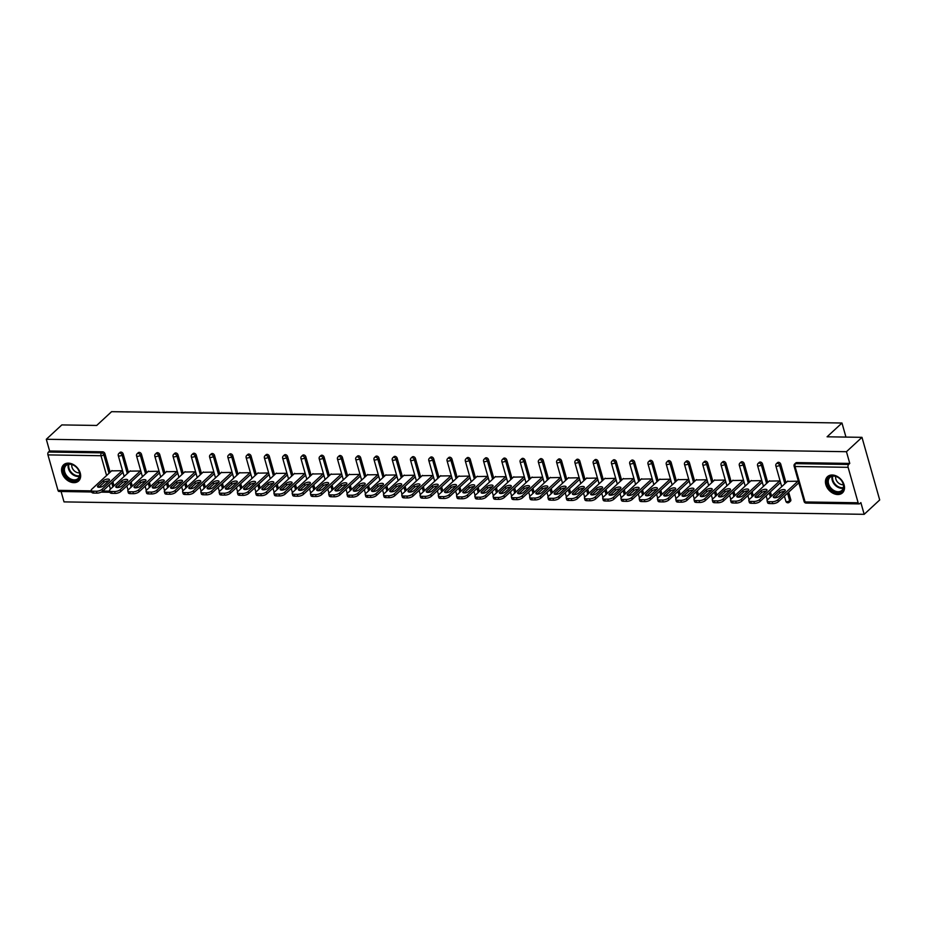 <?xml version="1.0" encoding="UTF-8"?>
<svg xmlns="http://www.w3.org/2000/svg" width="926" height="926" viewBox="0 0 926 926"><rect width="100%" height="100%" fill="white"/><g stroke="black" fill="none" stroke-linecap="round" stroke-linejoin="round"><path stroke-width="1.39" d="M73.872 482.666A11.031 8.056 -132.8 0 0 78.606 480.999A11.031 8.056 -132.8 0 0 78.999 470.107A11.031 8.056 -132.8 0 0 68.35 463.139A11.031 8.056 -132.8 0 0 63.616 464.806A11.031 8.056 -132.8 0 0 63.223 475.698A11.031 8.056 -132.8 0 0 73.872 482.666M837.741 494.53A11.031 8.056 -132.8 0 0 842.463 492.863A11.031 8.056 -132.8 0 0 842.857 481.971A11.031 8.056 -132.8 0 0 832.208 475.003A11.031 8.056 -132.8 0 0 827.485 476.67A11.031 8.056 -132.8 0 0 827.092 487.562A11.031 8.056 -132.8 0 0 837.741 494.53M91.732 491.984L59.009 491.475A2.118 1.192 -89.1 0 1 57.979 490.34L47.944 454.897A2.118 1.192 -89.1 0 1 48.476 452.038L49.61 450.985L46.3 439.283L61.822 424.918L96.709 425.451L111.595 411.676L841.977 423.02L827.092 436.794L861.979 437.338L879.7 499.959L864.178 514.324L860.867 502.61L859.733 503.663A2.118 1.192 90.9 0 1 859.166 503.906L806.129 503.084A2.118 1.192 90.9 0 1 805.099 501.95L858.136 502.772A2.118 1.192 90.9 0 0 859.166 503.906M61.081 491.509L64.021 501.892L864.178 514.324M845.959 437.095L841.977 423.02M848.112 467.329L795.064 466.507A2.118 1.192 90.9 0 1 795.596 463.648A2.118 1.551 -132.8 0 0 794.693 463.961L795.828 462.919A2.118 1.551 47.2 0 1 796.73 462.595L795.596 463.648L848.633 464.47A2.118 1.192 90.9 0 0 848.112 467.329L858.136 502.772M796.73 462.595L849.767 463.417L846.457 451.703L861.979 437.338M848.633 464.47L849.767 463.417M46.3 439.283L846.457 451.703M798.362 481.196L787.413 481.37M49.61 450.985L102.647 451.819A2.118 1.551 47.2 0 1 104.939 453.717L110.171 472.202M112.856 481.682L114.025 485.826M123.204 454.006L122.07 455.048A2.118 1.551 47.2 0 0 119.778 453.15A2.118 1.551 -132.8 0 0 118.875 453.474L120.01 452.42A2.118 1.551 47.2 0 1 123.204 454.006L128.436 472.491M131.122 481.96L132.291 486.104M141.47 454.284L140.335 455.337A2.118 1.551 47.2 0 0 138.043 453.427A2.118 1.551 -132.8 0 0 137.141 453.752L138.275 452.698A2.118 1.551 47.2 0 1 141.47 454.284L146.702 472.769M149.387 482.249L150.556 486.393M159.735 454.573L158.601 455.615A2.118 1.551 47.2 0 0 156.309 453.717A2.118 1.551 -132.8 0 0 155.406 454.041L156.54 452.988A2.118 1.551 47.2 0 1 159.735 454.573L164.967 473.059M167.652 482.527L168.821 486.671M178 454.851L176.866 455.905A2.118 1.551 47.2 0 0 174.574 453.995A2.118 1.551 -132.8 0 0 173.671 454.319L174.806 453.265A2.118 1.551 47.2 0 1 178 454.851L183.232 473.336M185.918 482.816L187.087 486.96M196.266 455.141L195.131 456.182A2.118 1.551 47.2 0 0 192.839 454.284A2.118 1.551 -132.8 0 0 191.937 454.608L193.071 453.555A2.118 1.551 47.2 0 1 196.266 455.141L201.498 473.626M204.183 483.094L205.352 487.238M214.531 455.418L213.397 456.472A2.118 1.551 47.2 0 0 211.105 454.562A2.118 1.551 -132.8 0 0 210.202 454.886L211.336 453.833A2.118 1.551 47.2 0 1 214.531 455.418L219.763 473.904M222.448 483.384L223.617 487.527M232.796 455.708L231.662 456.75A2.118 1.551 47.2 0 0 229.37 454.851A2.118 1.551 -132.8 0 0 228.467 455.175L229.602 454.122A2.118 1.551 47.2 0 1 232.796 455.708L238.028 474.193M240.714 483.661L241.883 487.805M251.062 455.986L249.927 457.039A2.118 1.551 47.2 0 0 247.636 455.129A2.118 1.551 -132.8 0 0 246.733 455.453L247.867 454.4A2.118 1.551 47.2 0 1 251.062 455.986L256.294 474.471M258.979 483.951L260.148 488.095M269.327 456.275L268.193 457.317A2.118 1.551 47.2 0 0 265.901 455.418A2.118 1.551 -132.8 0 0 264.998 455.742L266.132 454.689A2.118 1.551 47.2 0 1 269.327 456.275L274.559 474.76M277.244 484.229L278.413 488.372M287.592 456.553L286.458 457.606A2.118 1.551 47.2 0 0 284.166 455.696A2.118 1.551 -132.8 0 0 283.263 456.02L284.398 454.967A2.118 1.551 47.2 0 1 287.592 456.553L292.824 475.038M295.51 484.518L296.679 488.662M305.858 456.842L304.723 457.895A2.118 1.551 47.2 0 0 302.432 455.986A2.118 1.551 -132.8 0 0 301.529 456.31L302.663 455.256A2.118 1.551 47.2 0 1 305.858 456.842L311.09 475.327M313.775 484.796L314.944 488.94M324.123 457.12L322.989 458.173A2.118 1.551 47.2 0 0 320.697 456.263A2.118 1.551 -132.8 0 0 319.794 456.587L320.928 455.546A2.118 1.551 47.2 0 1 324.123 457.12L329.355 475.605M332.04 485.085L333.21 489.229M342.389 457.409L341.254 458.463A2.118 1.551 47.2 0 0 338.962 456.553A2.118 1.551 -132.8 0 0 338.059 456.877L339.194 455.824A2.118 1.551 47.2 0 1 342.389 457.409L347.62 475.895M350.306 485.363L351.475 489.507M360.654 457.687L359.519 458.74A2.118 1.551 47.2 0 0 357.228 456.831A2.118 1.551 -132.8 0 0 356.325 457.155L357.459 456.113A2.118 1.551 47.2 0 1 360.654 457.687L365.886 476.172M368.571 485.652L369.74 489.796M378.919 457.976L377.785 459.03A2.118 1.551 47.2 0 0 375.493 457.12A2.118 1.551 -132.8 0 0 374.59 457.444L375.725 456.391A2.118 1.551 47.2 0 1 378.919 457.976L384.151 476.462M386.837 485.93L388.006 490.074M397.185 458.254L396.05 459.308A2.118 1.551 47.2 0 0 393.758 457.398A2.118 1.551 -132.8 0 0 392.855 457.722L393.99 456.68A2.118 1.551 47.2 0 1 397.185 458.254L402.416 476.74M405.09 486.219L406.271 490.363M415.45 458.544L414.316 459.597A2.118 1.551 47.2 0 0 412.024 457.687A2.118 1.551 -132.8 0 0 411.121 458.011L412.255 456.958A2.118 1.551 47.2 0 1 415.45 458.544L420.682 477.029M423.356 486.497L424.536 490.641M433.715 458.821L432.581 459.875A2.118 1.551 47.2 0 0 430.289 457.965A2.118 1.551 -132.8 0 0 429.386 458.289L430.521 457.247A2.118 1.551 47.2 0 1 433.715 458.821L438.947 477.307M441.621 486.787L442.802 490.93M451.981 459.111L450.846 460.164A2.118 1.551 47.2 0 0 448.554 458.254A2.118 1.551 -132.8 0 0 447.652 458.578L448.786 457.525A2.118 1.551 47.2 0 1 451.981 459.111L457.212 477.596M459.886 487.064L461.067 491.208M470.246 459.389L469.112 460.442A2.118 1.551 47.2 0 0 466.82 458.532A2.118 1.551 -132.8 0 0 465.917 458.856L467.051 457.814A2.118 1.551 47.2 0 1 470.246 459.389L475.478 477.874M478.152 487.354L479.332 491.498M488.511 459.678L487.377 460.731A2.118 1.551 47.2 0 0 485.085 458.821A2.118 1.551 -132.8 0 0 484.182 459.146L485.317 458.092A2.118 1.551 47.2 0 1 488.511 459.678L493.743 478.163M496.417 487.632L497.598 491.775M506.777 459.956L505.642 461.009A2.118 1.551 47.2 0 0 503.35 459.099A2.118 1.551 -132.8 0 0 502.448 459.423L503.582 458.382A2.118 1.551 47.2 0 1 506.777 459.956L512.009 478.441M514.682 487.921L515.863 492.065M525.042 460.245L523.908 461.298A2.118 1.551 47.2 0 0 521.616 459.389A2.118 1.551 -132.8 0 0 520.713 459.713L521.847 458.659A2.118 1.551 47.2 0 1 525.042 460.245L530.274 478.73M532.948 488.199L534.128 492.343M543.307 460.523L542.173 461.576A2.118 1.551 47.2 0 0 539.881 459.666A2.118 1.551 -132.8 0 0 538.978 459.99L540.113 458.949A2.118 1.551 47.2 0 1 543.307 460.523L548.539 479.008M551.213 488.488L552.394 492.632M561.573 460.812L560.438 461.866A2.118 1.551 47.2 0 0 558.146 459.956A2.118 1.551 -132.8 0 0 557.244 460.28L558.378 459.227A2.118 1.551 47.2 0 1 561.573 460.812L566.805 479.298M569.478 488.766L570.659 492.921M579.838 461.09L578.704 462.143A2.118 1.551 47.2 0 0 576.412 460.234A2.118 1.551 -132.8 0 0 575.509 460.558L576.643 459.516A2.118 1.551 47.2 0 1 579.838 461.09L585.07 479.575M587.744 489.055L588.924 493.199M598.103 461.38L596.969 462.433A2.118 1.551 47.2 0 0 594.677 460.523A2.118 1.551 -132.8 0 0 593.774 460.847L594.909 459.794A2.118 1.551 47.2 0 1 598.103 461.38L603.335 479.865M606.009 489.333L607.19 493.489M616.369 461.657L615.234 462.711A2.118 1.551 47.2 0 0 612.943 460.801A2.118 1.551 -132.8 0 0 612.04 461.125L613.174 460.083A2.118 1.551 47.2 0 1 616.369 461.657L621.601 480.143M624.274 489.623L625.455 493.766M634.634 461.947L633.5 463A2.118 1.551 47.2 0 0 631.208 461.09A2.118 1.551 -132.8 0 0 630.305 461.414L631.439 460.361A2.118 1.551 47.2 0 1 634.634 461.947L639.866 480.432M642.54 489.9L643.72 494.056M652.899 462.224L651.765 463.278A2.118 1.551 47.2 0 0 649.473 461.368A2.118 1.551 -132.8 0 0 648.57 461.692L649.705 460.65A2.118 1.551 47.2 0 1 652.899 462.224L658.131 480.71M660.805 490.19L661.986 494.334M671.165 462.514L670.03 463.567A2.118 1.551 47.2 0 0 667.739 461.657A2.118 1.551 -132.8 0 0 666.836 461.981L667.97 460.928A2.118 1.551 47.2 0 1 671.165 462.514L676.397 480.999M679.071 490.467L680.251 494.623M689.43 462.792L688.296 463.845A2.118 1.551 47.2 0 0 686.004 461.935A2.118 1.551 -132.8 0 0 685.101 462.259L686.235 461.217A2.118 1.551 47.2 0 1 689.43 462.792L694.662 481.277M697.336 490.757L698.517 494.901M707.695 463.081L706.561 464.134A2.118 1.551 47.2 0 0 704.269 462.224A2.118 1.551 -132.8 0 0 703.366 462.549L704.501 461.495A2.118 1.551 47.2 0 1 707.695 463.081L712.927 481.566M715.601 491.035L716.782 495.19M725.961 463.359L724.827 464.412A2.118 1.551 47.2 0 0 722.535 462.502A2.118 1.551 -132.8 0 0 721.632 462.826L722.766 461.785A2.118 1.551 47.2 0 1 725.961 463.359L731.193 481.844M733.867 491.324L735.047 495.468M744.226 463.648L743.092 464.702A2.118 1.551 47.2 0 0 740.8 462.792A2.118 1.551 -132.8 0 0 739.897 463.116L741.032 462.062A2.118 1.551 47.2 0 1 744.226 463.648L749.458 482.133M752.132 491.602L753.313 495.757M762.492 463.926L761.357 464.979A2.118 1.551 47.2 0 0 759.065 463.081A2.118 1.551 -132.8 0 0 758.163 463.394L759.297 462.352A2.118 1.551 47.2 0 1 762.492 463.926L767.723 482.411M770.397 491.891L771.578 496.035M790.781 499.658A2.118 1.551 47.2 0 1 790.468 501.186L789.334 502.228A2.118 1.551 -132.8 0 0 789.647 500.7L790.781 499.658L788.663 492.169M780.757 464.215L779.623 465.269A2.118 1.551 47.2 0 0 777.331 463.359A2.118 1.551 -132.8 0 0 776.428 463.683L777.562 462.63A2.118 1.551 47.2 0 1 780.757 464.215L785.989 482.701M780.097 480.907L769.147 481.092M761.832 480.629L750.882 480.802M743.566 480.339L732.616 480.525M725.301 480.062L714.351 480.235M707.036 479.772L696.086 479.957M688.77 479.494L677.82 479.668M670.505 479.205L659.555 479.39M652.24 478.927L641.29 479.101M633.974 478.638L623.024 478.823M615.709 478.36L604.759 478.534M597.444 478.071L586.494 478.256M579.178 477.793L568.228 477.966M560.913 477.503L549.963 477.689M542.648 477.226L531.709 477.399M524.382 476.936L513.444 477.121M506.117 476.659L495.178 476.832M487.852 476.369L476.913 476.554M469.586 476.091L458.648 476.265M451.321 475.802L440.382 475.987M433.055 475.524L422.117 475.698M414.79 475.235L403.852 475.42M396.525 474.957L385.586 475.131M378.259 474.668L367.321 474.853M359.994 474.39L349.056 474.563M341.729 474.1L330.79 474.286M323.463 473.823L312.525 473.996M305.198 473.533L294.26 473.718M286.933 473.255L275.994 473.429M268.667 472.966L257.729 473.151M250.402 472.688L239.464 472.862M232.137 472.399L221.198 472.584M213.871 472.121L202.933 472.295M195.606 471.832L184.668 472.017M177.341 471.554L166.402 471.728M159.075 471.265L148.137 471.45M140.81 470.987L129.871 471.16M122.545 470.697L111.606 470.883M772.203 501.73L769.043 501.684L769.575 503.559L772.735 503.617L772.203 501.73A4.236 1.655 -15.8 0 0 777.84 499.82L797.969 481.184M769.043 501.684A4.236 1.655 -15.8 0 1 767.087 500.873A4.236 1.655 -15.8 0 1 767.654 499.658L787.783 481.034M784.82 491.162A3.322 1.296 -15.8 0 0 785.271 490.213A3.322 1.296 -15.8 0 0 782.759 489.646A3.322 1.296 -15.8 0 0 779.322 491.069L773.789 496.186A3.322 1.296 -15.8 0 0 773.349 497.135A3.322 1.296 -15.8 0 0 775.849 497.702A3.322 1.296 -15.8 0 0 779.298 496.278L784.82 491.162M777.84 499.82L778.372 501.695L798.814 482.782M778.372 501.695A4.236 1.655 164.2 0 1 772.735 503.617M769.575 503.559A4.236 1.655 164.2 0 1 767.619 502.749L767.087 500.873M784.496 491.463A3.322 1.296 -15.8 0 0 779.854 492.956L774.645 497.76M753.938 501.452L750.778 501.406L751.31 503.281L754.47 503.327L753.938 501.452A4.236 1.655 -15.8 0 0 759.575 499.542L779.704 480.907M750.778 501.406A4.236 1.655 -15.8 0 1 748.821 500.584A4.236 1.655 -15.8 0 1 749.389 499.38L769.518 480.744M766.554 490.873A3.322 1.296 -15.8 0 0 767.006 489.923A3.322 1.296 -15.8 0 0 764.494 489.356A3.322 1.296 -15.8 0 0 761.056 490.792L755.523 495.908A3.322 1.296 -15.8 0 0 755.084 496.857A3.322 1.296 -15.8 0 0 757.584 497.424A3.322 1.296 -15.8 0 0 761.033 495.989L766.554 490.873M759.575 499.542L760.107 501.417L780.549 482.504M760.107 501.417A4.236 1.655 164.2 0 1 754.47 503.327M751.31 503.281A4.236 1.655 164.2 0 1 749.354 502.471L748.821 500.584M766.23 491.174A3.322 1.296 -15.8 0 0 761.589 492.667L756.38 497.482M735.672 501.163L732.512 501.116L733.045 502.992L736.205 503.05L735.672 501.163A4.236 1.655 -15.8 0 0 741.309 499.253L761.438 480.617M732.512 501.116A4.236 1.655 -15.8 0 1 730.556 500.306A4.236 1.655 -15.8 0 1 731.123 499.091L751.252 480.467M748.289 490.595A3.322 1.296 -15.8 0 0 748.74 489.646A3.322 1.296 -15.8 0 0 746.229 489.078A3.322 1.296 -15.8 0 0 742.791 490.502L737.258 495.618A3.322 1.296 -15.8 0 0 736.818 496.567A3.322 1.296 -15.8 0 0 739.318 497.135A3.322 1.296 -15.8 0 0 742.768 495.711L748.289 490.595M741.309 499.253L741.842 501.128L762.283 482.214M741.842 501.128A4.236 1.655 164.2 0 1 736.205 503.05M733.045 502.992A4.236 1.655 164.2 0 1 731.089 502.181L730.556 500.306M747.965 490.896A3.322 1.296 -15.8 0 0 743.323 492.377L738.115 497.193M717.407 500.885L714.247 500.839L714.779 502.714L717.939 502.76L717.407 500.885A4.236 1.655 -15.8 0 0 723.044 498.975L743.173 480.339M714.247 500.839A4.236 1.655 -15.8 0 1 712.291 500.017A4.236 1.655 -15.8 0 1 712.858 498.813L732.987 480.177M730.024 490.305A3.322 1.296 -15.8 0 0 730.475 489.356A3.322 1.296 -15.8 0 0 727.963 488.789A3.322 1.296 -15.8 0 0 724.526 490.224L718.993 495.341A3.322 1.296 -15.8 0 0 718.553 496.29A3.322 1.296 -15.8 0 0 721.053 496.857A3.322 1.296 -15.8 0 0 724.502 495.422L730.024 490.305M723.044 498.975L723.576 500.85L744.018 481.937M723.576 500.85A4.236 1.655 164.2 0 1 717.939 502.76M714.779 502.714A4.236 1.655 164.2 0 1 712.823 501.904L712.291 500.017M729.7 490.606A3.322 1.296 -15.8 0 0 725.058 492.1L719.849 496.915M699.142 500.596L695.982 500.549L696.514 502.424L699.674 502.482L699.142 500.596A4.236 1.655 -15.8 0 0 704.779 498.686L724.908 480.05M695.982 500.549A4.236 1.655 -15.8 0 1 694.025 499.739A4.236 1.655 -15.8 0 1 694.593 498.524L714.722 479.899M711.758 490.028A3.322 1.296 -15.8 0 0 712.21 489.078A3.322 1.296 -15.8 0 0 709.698 488.511A3.322 1.296 -15.8 0 0 706.26 489.935L700.727 495.051A3.322 1.296 -15.8 0 0 700.288 496A3.322 1.296 -15.8 0 0 702.788 496.567A3.322 1.296 -15.8 0 0 706.237 495.144L711.758 490.028M704.779 498.686L705.311 500.561L725.752 481.647M705.311 500.561A4.236 1.655 164.2 0 1 699.674 502.482M696.514 502.424A4.236 1.655 164.2 0 1 694.558 501.614L694.025 499.739M711.434 490.329A3.322 1.296 -15.8 0 0 706.793 491.81L701.584 496.625M680.876 500.318L677.716 500.272L678.249 502.147L681.409 502.193L680.876 500.318A4.236 1.655 -15.8 0 0 686.513 498.408L706.642 479.772M677.716 500.272A4.236 1.655 -15.8 0 1 675.76 499.45A4.236 1.655 -15.8 0 1 676.327 498.246L696.456 479.61M693.493 489.738A3.322 1.296 -15.8 0 0 693.944 488.789A3.322 1.296 -15.8 0 0 691.433 488.222A3.322 1.296 -15.8 0 0 687.995 489.657L682.462 494.773A3.322 1.296 -15.8 0 0 682.022 495.723A3.322 1.296 -15.8 0 0 684.522 496.29A3.322 1.296 -15.8 0 0 687.972 494.854L693.493 489.738M686.513 498.408L687.046 500.283L707.487 481.37M687.046 500.283A4.236 1.655 164.2 0 1 681.409 502.193M678.249 502.147A4.236 1.655 164.2 0 1 676.293 501.336L675.76 499.45M693.169 490.039A3.322 1.296 -15.8 0 0 688.527 491.532L683.319 496.348M827.497 479.911A9.538 6.968 47.2 0 1 837.417 476.983A9.538 6.968 47.2 0 1 843.574 488.569A9.538 6.968 47.2 0 1 833.655 491.498A9.538 6.968 47.2 0 1 827.497 479.911M843.343 487.921A8.832 6.459 -132.8 0 0 839.211 478.221A8.832 6.459 -132.8 0 0 829.893 477.434A8.832 6.459 -132.8 0 0 828.446 479.899A8.832 6.459 -132.8 0 0 832.578 489.599A8.832 6.459 -132.8 0 0 841.896 490.398A8.832 6.459 -132.8 0 0 843.343 487.921M828.099 476.195L828.203 476.103A10.962 7.998 -132.8 0 0 828.099 476.195A10.962 7.998 -132.8 0 0 826.305 479.263A10.962 7.998 -132.8 0 0 831.421 491.301A10.962 7.998 -132.8 0 0 842.984 492.285A10.962 7.998 -132.8 0 0 843.088 492.181L842.984 492.285M843.366 484.657A6.297 4.595 47.2 0 1 837.694 482.249A6.297 4.595 47.2 0 1 835.738 476.404M63.639 468.047A9.538 6.968 47.2 0 1 73.559 465.118A9.538 6.968 47.2 0 1 79.717 476.716A9.538 6.968 47.2 0 1 69.797 479.633A9.538 6.968 47.2 0 1 63.639 468.047M79.474 476.068A8.832 6.459 -132.8 0 0 75.353 466.368A8.832 6.459 -132.8 0 0 66.024 465.57A8.832 6.459 -132.8 0 0 64.588 468.035A8.832 6.459 -132.8 0 0 68.709 477.735A8.832 6.459 -132.8 0 0 78.039 478.534A8.832 6.459 -132.8 0 0 79.474 476.068M64.23 464.343L64.334 464.239A10.962 7.998 -132.8 0 0 64.23 464.343A10.962 7.998 -132.8 0 0 62.447 467.41A10.962 7.998 -132.8 0 0 67.563 479.436A10.962 7.998 -132.8 0 0 79.115 480.42A10.962 7.998 -132.8 0 0 79.231 480.316L79.115 480.42M79.497 472.792A6.297 4.595 47.2 0 1 73.837 470.385A6.297 4.595 47.2 0 1 71.869 464.539M662.611 500.028L659.451 499.982L659.983 501.857L663.143 501.915L662.611 500.028A4.236 1.655 -15.8 0 0 668.248 498.119L688.377 479.483M659.451 499.982A4.236 1.655 -15.8 0 1 657.495 499.172A4.236 1.655 -15.8 0 1 658.062 497.956L678.191 479.332M675.228 489.46A3.322 1.296 -15.8 0 0 675.679 488.511A3.322 1.296 -15.8 0 0 673.167 487.944A3.322 1.296 -15.8 0 0 669.73 489.368L664.197 494.484A3.322 1.296 -15.8 0 0 663.757 495.433A3.322 1.296 -15.8 0 0 666.257 496A3.322 1.296 -15.8 0 0 669.706 494.577L675.228 489.46M668.248 498.119L668.78 499.994L689.222 481.08M668.78 499.994A4.236 1.655 164.2 0 1 663.143 501.915M659.983 501.857A4.236 1.655 164.2 0 1 658.027 501.047L657.495 499.172M674.904 489.761A3.322 1.296 -15.8 0 0 670.262 491.243L665.053 496.058M644.346 499.751L641.186 499.704L641.718 501.579L644.878 501.626L644.346 499.751A4.236 1.655 -15.8 0 0 649.983 497.841L670.111 479.205M641.186 499.704A4.236 1.655 -15.8 0 1 639.229 498.882A4.236 1.655 -15.8 0 1 639.797 497.679L659.925 479.043M656.962 489.171A3.322 1.296 -15.8 0 0 657.414 488.222A3.322 1.296 -15.8 0 0 654.902 487.655A3.322 1.296 -15.8 0 0 651.464 489.09L645.931 494.206A3.322 1.296 -15.8 0 0 645.491 495.155A3.322 1.296 -15.8 0 0 647.992 495.723A3.322 1.296 -15.8 0 0 651.441 494.287L656.962 489.171M649.983 497.841L650.515 499.716L670.956 480.802M650.515 499.716A4.236 1.655 164.2 0 1 644.878 501.626M641.718 501.579A4.236 1.655 164.2 0 1 639.762 500.769L639.229 498.882M656.638 489.472A3.322 1.296 -15.8 0 0 651.997 490.965L646.788 495.78M626.08 499.461L622.92 499.415L623.453 501.29L626.613 501.348L626.08 499.461A4.236 1.655 -15.8 0 0 631.717 497.551L651.846 478.916M622.92 499.415A4.236 1.655 -15.8 0 1 620.964 498.605A4.236 1.655 -15.8 0 1 621.531 497.389L641.66 478.765M638.697 488.893A3.322 1.296 -15.8 0 0 639.148 487.944A3.322 1.296 -15.8 0 0 636.637 487.377A3.322 1.296 -15.8 0 0 633.199 488.801L627.666 493.917A3.322 1.296 -15.8 0 0 627.226 494.866A3.322 1.296 -15.8 0 0 629.726 495.433A3.322 1.296 -15.8 0 0 633.176 494.009L638.697 488.893M631.717 497.551L632.25 499.427L652.691 480.513M632.25 499.427A4.236 1.655 164.2 0 1 626.613 501.348M623.453 501.29A4.236 1.655 164.2 0 1 621.496 500.48L620.964 498.605M638.373 489.194A3.322 1.296 -15.8 0 0 633.731 490.676L628.523 495.491M607.815 499.183L604.655 499.137L605.187 501.012L608.347 501.059L607.815 499.183A4.236 1.655 -15.8 0 0 613.452 497.274L633.581 478.638M604.655 499.137A4.236 1.655 -15.8 0 1 602.699 498.315A4.236 1.655 -15.8 0 1 603.266 497.112L623.395 478.476M620.432 488.604A3.322 1.296 -15.8 0 0 620.883 487.655A3.322 1.296 -15.8 0 0 618.371 487.088A3.322 1.296 -15.8 0 0 614.933 488.523L609.401 493.639A3.322 1.296 -15.8 0 0 608.961 494.588A3.322 1.296 -15.8 0 0 611.461 495.155A3.322 1.296 -15.8 0 0 614.91 493.72L620.432 488.604M613.452 497.274L613.984 499.149L634.426 480.235M613.984 499.149A4.236 1.655 164.2 0 1 608.347 501.059M605.187 501.012A4.236 1.655 164.2 0 1 603.231 500.202L602.699 498.315M620.107 488.905A3.322 1.296 -15.8 0 0 615.466 490.398L610.257 495.213M589.549 498.894L586.389 498.848L586.922 500.723L590.082 500.781L589.549 498.894A4.236 1.655 -15.8 0 0 595.187 496.984L615.315 478.348M586.389 498.848A4.236 1.655 -15.8 0 1 584.433 498.038A4.236 1.655 -15.8 0 1 585 496.822L605.129 478.198M602.166 488.326A3.322 1.296 -15.8 0 0 602.618 487.377A3.322 1.296 -15.8 0 0 600.106 486.81A3.322 1.296 -15.8 0 0 596.668 488.233L591.135 493.35A3.322 1.296 -15.8 0 0 590.695 494.299A3.322 1.296 -15.8 0 0 593.196 494.866A3.322 1.296 -15.8 0 0 596.645 493.442L602.166 488.326M595.187 496.984L595.719 498.859L616.16 479.946M595.719 498.859A4.236 1.655 164.2 0 1 590.082 500.781M586.922 500.723A4.236 1.655 164.2 0 1 584.966 499.913L584.433 498.038M601.842 488.627A3.322 1.296 -15.8 0 0 597.201 490.109L591.992 494.924M571.284 498.616L568.124 498.57L568.657 500.445L571.817 500.491L571.284 498.616A4.236 1.655 -15.8 0 0 576.921 496.706L597.05 478.071M568.124 498.57A4.236 1.655 -15.8 0 1 566.168 497.748A4.236 1.655 -15.8 0 1 566.735 496.544L586.864 477.909M583.901 488.037A3.322 1.296 -15.8 0 0 584.352 487.088A3.322 1.296 -15.8 0 0 581.841 486.52A3.322 1.296 -15.8 0 0 578.403 487.956L572.87 493.072A3.322 1.296 -15.8 0 0 572.43 494.021A3.322 1.296 -15.8 0 0 574.93 494.588A3.322 1.296 -15.8 0 0 578.38 493.153L583.901 488.037M576.921 496.706L577.454 498.582L597.895 479.668M577.454 498.582A4.236 1.655 164.2 0 1 571.817 500.491M568.657 500.445A4.236 1.655 164.2 0 1 566.7 499.635L566.168 497.748M583.577 488.338A3.322 1.296 -15.8 0 0 578.935 489.831L573.726 494.646M553.019 498.327L549.859 498.281L550.391 500.156L553.551 500.214L553.019 498.327A4.236 1.655 -15.8 0 0 558.656 496.417L578.785 477.781M549.859 498.281A4.236 1.655 -15.8 0 1 547.903 497.47A4.236 1.655 -15.8 0 1 548.47 496.255L568.599 477.631M565.636 487.759A3.322 1.296 -15.8 0 0 566.087 486.81A3.322 1.296 -15.8 0 0 563.575 486.243A3.322 1.296 -15.8 0 0 560.137 487.666L554.605 492.782A3.322 1.296 -15.8 0 0 554.165 493.732A3.322 1.296 -15.8 0 0 556.665 494.299A3.322 1.296 -15.8 0 0 560.114 492.875L565.636 487.759M558.656 496.417L559.188 498.292L579.63 479.379M559.188 498.292A4.236 1.655 164.2 0 1 553.551 500.214M550.391 500.156A4.236 1.655 164.2 0 1 548.435 499.345L547.903 497.47M565.311 488.06A3.322 1.296 -15.8 0 0 560.67 489.541L555.461 494.357M534.753 498.049L531.593 498.003L532.126 499.878L535.286 499.924L534.753 498.049A4.236 1.655 -15.8 0 0 540.39 496.139L560.519 477.503M531.593 498.003A4.236 1.655 -15.8 0 1 529.637 497.181A4.236 1.655 -15.8 0 1 530.204 495.977L550.333 477.341M547.37 487.47A3.322 1.296 -15.8 0 0 547.822 486.52A3.322 1.296 -15.8 0 0 545.31 485.953A3.322 1.296 -15.8 0 0 541.872 487.389L536.339 492.505A3.322 1.296 -15.8 0 0 535.899 493.454A3.322 1.296 -15.8 0 0 538.4 494.021A3.322 1.296 -15.8 0 0 541.849 492.586L547.37 487.47M540.39 496.139L540.923 498.014L561.364 479.101M540.923 498.014A4.236 1.655 164.2 0 1 535.286 499.924M532.126 499.878A4.236 1.655 164.2 0 1 530.17 499.068L529.637 497.181M547.046 487.77A3.322 1.296 -15.8 0 0 542.404 489.264L537.196 494.079M516.488 497.76L513.328 497.713L513.861 499.589L517.021 499.646L516.488 497.76A4.236 1.655 -15.8 0 0 522.125 495.85L542.254 477.214M513.328 497.713A4.236 1.655 -15.8 0 1 511.372 496.903A4.236 1.655 -15.8 0 1 511.939 495.688L532.068 477.064M529.105 487.192A3.322 1.296 -15.8 0 0 529.556 486.243A3.322 1.296 -15.8 0 0 527.044 485.675A3.322 1.296 -15.8 0 0 523.607 487.099L518.074 492.215A3.322 1.296 -15.8 0 0 517.634 493.164A3.322 1.296 -15.8 0 0 520.134 493.732A3.322 1.296 -15.8 0 0 523.584 492.308L529.105 487.192M522.125 495.85L522.658 497.725L543.099 478.811M522.658 497.725A4.236 1.655 164.2 0 1 517.021 499.646M513.861 499.589A4.236 1.655 164.2 0 1 511.904 498.778L511.372 496.903M528.781 487.493A3.322 1.296 -15.8 0 0 524.139 488.974L518.93 493.79M498.223 497.482L495.063 497.436L495.595 499.311L498.755 499.357L498.223 497.482A4.236 1.655 -15.8 0 0 503.86 495.56L523.989 476.936M495.063 497.436A4.236 1.655 -15.8 0 1 493.107 496.614A4.236 1.655 -15.8 0 1 493.674 495.41L513.803 476.774M510.839 486.902A3.322 1.296 -15.8 0 0 511.291 485.953A3.322 1.296 -15.8 0 0 508.779 485.386A3.322 1.296 -15.8 0 0 505.341 486.821L499.808 491.938A3.322 1.296 -15.8 0 0 499.369 492.887A3.322 1.296 -15.8 0 0 501.869 493.454A3.322 1.296 -15.8 0 0 505.318 492.019L510.839 486.902M503.86 495.56L504.392 497.447L524.834 478.534M504.392 497.447A4.236 1.655 164.2 0 1 498.755 499.357M495.595 499.311A4.236 1.655 164.2 0 1 493.639 498.501L493.107 496.614M510.515 487.203A3.322 1.296 -15.8 0 0 505.874 488.696L500.665 493.512M479.957 497.193L476.797 497.146L477.33 499.021L480.49 499.079L479.957 497.193A4.236 1.655 -15.8 0 0 485.594 495.283L505.723 476.647M476.797 497.146A4.236 1.655 -15.8 0 1 474.841 496.336A4.236 1.655 -15.8 0 1 475.408 495.121L495.537 476.496M492.574 486.625A3.322 1.296 -15.8 0 0 493.026 485.675A3.322 1.296 -15.8 0 0 490.514 485.108A3.322 1.296 -15.8 0 0 487.076 486.532L481.543 491.648A3.322 1.296 -15.8 0 0 481.103 492.597A3.322 1.296 -15.8 0 0 483.603 493.164A3.322 1.296 -15.8 0 0 487.053 491.741L492.574 486.625M485.594 495.283L486.127 497.158L506.568 478.244M486.127 497.158A4.236 1.655 164.2 0 1 480.49 499.079M477.33 499.021A4.236 1.655 164.2 0 1 475.374 498.211L474.841 496.336M492.25 486.926A3.322 1.296 -15.8 0 0 487.608 488.407L482.4 493.222M461.692 496.915L458.532 496.868L459.065 498.744L462.224 498.79L461.692 496.915A4.236 1.655 -15.8 0 0 467.329 494.993L487.458 476.369M458.532 496.868A4.236 1.655 -15.8 0 1 456.576 496.047A4.236 1.655 -15.8 0 1 457.143 494.843L477.272 476.207M474.309 486.335A3.322 1.296 -15.8 0 0 474.76 485.386A3.322 1.296 -15.8 0 0 472.248 484.819A3.322 1.296 -15.8 0 0 468.811 486.254L463.278 491.37A3.322 1.296 -15.8 0 0 462.838 492.319A3.322 1.296 -15.8 0 0 465.338 492.887A3.322 1.296 -15.8 0 0 468.787 491.451L474.309 486.335M467.329 494.993L467.861 496.88L488.303 477.966M467.861 496.88A4.236 1.655 164.2 0 1 462.224 498.79M459.065 498.744A4.236 1.655 164.2 0 1 457.108 497.933L456.576 496.047M473.985 486.636A3.322 1.296 -15.8 0 0 469.343 488.129L464.134 492.945M443.427 496.625L440.267 496.579L440.799 498.454L443.959 498.512L443.427 496.625A4.236 1.655 -15.8 0 0 449.064 494.715L469.193 476.08M440.267 496.579A4.236 1.655 -15.8 0 1 438.311 495.769A4.236 1.655 -15.8 0 1 438.878 494.553L459.007 475.929M456.043 486.057A3.322 1.296 -15.8 0 0 456.495 485.108A3.322 1.296 -15.8 0 0 453.983 484.541A3.322 1.296 -15.8 0 0 450.545 485.965L445.012 491.081A3.322 1.296 -15.8 0 0 444.573 492.03A3.322 1.296 -15.8 0 0 447.073 492.597A3.322 1.296 -15.8 0 0 450.522 491.174L456.043 486.057M449.064 494.715L449.596 496.591L470.038 477.677M449.596 496.591A4.236 1.655 164.2 0 1 443.959 498.512M440.799 498.454A4.236 1.655 164.2 0 1 438.843 497.644L438.311 495.769M455.719 486.358A3.322 1.296 -15.8 0 0 451.078 487.84L445.869 492.655M425.161 496.348L422.001 496.301L422.534 498.176L425.694 498.223L425.161 496.348A4.236 1.655 -15.8 0 0 430.798 494.426L450.939 475.802M422.001 496.301A4.236 1.655 -15.8 0 1 420.045 495.479A4.236 1.655 -15.8 0 1 420.612 494.276L440.741 475.64M437.778 485.768A3.322 1.296 -15.8 0 0 438.23 484.819A3.322 1.296 -15.8 0 0 435.718 484.252A3.322 1.296 -15.8 0 0 432.28 485.687L426.747 490.803A3.322 1.296 -15.8 0 0 426.307 491.752A3.322 1.296 -15.8 0 0 428.807 492.319A3.322 1.296 -15.8 0 0 432.257 490.884L437.778 485.768M430.798 494.426L431.331 496.313L451.772 477.399M431.331 496.313A4.236 1.655 164.2 0 1 425.694 498.223M422.534 498.176A4.236 1.655 164.2 0 1 420.578 497.366L420.045 495.479M437.454 486.069A3.322 1.296 -15.8 0 0 432.812 487.562L427.604 492.377M406.896 496.058L403.736 496.012L404.268 497.887L407.428 497.945L406.896 496.058A4.236 1.655 -15.8 0 0 412.533 494.148L432.673 475.513M403.736 496.012A4.236 1.655 -15.8 0 1 401.78 495.202A4.236 1.655 -15.8 0 1 402.347 493.986L422.476 475.362M419.513 485.479A3.322 1.296 -15.8 0 0 419.964 484.541A3.322 1.296 -15.8 0 0 417.452 483.962A3.322 1.296 -15.8 0 0 414.015 485.398L408.482 490.514A3.322 1.296 -15.8 0 0 408.042 491.463A3.322 1.296 -15.8 0 0 410.542 492.03A3.322 1.296 -15.8 0 0 413.991 490.606L419.513 485.479M412.533 494.148L413.065 496.023L433.507 477.11M413.065 496.023A4.236 1.655 164.2 0 1 407.428 497.945M404.268 497.887A4.236 1.655 164.2 0 1 402.312 497.077L401.78 495.202M419.189 485.791A3.322 1.296 -15.8 0 0 414.547 487.273L409.338 492.088M388.631 495.78L385.471 495.734L386.003 497.609L389.163 497.656L388.631 495.78A4.236 1.655 -15.8 0 0 394.268 493.859L414.408 475.235M385.471 495.734A4.236 1.655 -15.8 0 1 383.514 494.912A4.236 1.655 -15.8 0 1 384.082 493.708L404.211 475.073M401.247 485.201A3.322 1.296 -15.8 0 0 401.699 484.252A3.322 1.296 -15.8 0 0 399.187 483.685A3.322 1.296 -15.8 0 0 395.749 485.12L390.216 490.236A3.322 1.296 -15.8 0 0 389.777 491.185A3.322 1.296 -15.8 0 0 392.277 491.752A3.322 1.296 -15.8 0 0 395.726 490.317L401.247 485.201M394.268 493.859L394.8 495.746L415.242 476.832M394.8 495.746A4.236 1.655 164.2 0 1 389.163 497.656M386.003 497.609A4.236 1.655 164.2 0 1 384.047 496.799L383.514 494.912M400.923 485.502A3.322 1.296 -15.8 0 0 396.282 486.995L391.073 491.81M370.365 495.491L367.205 495.445L367.738 497.32L370.898 497.378L370.365 495.491A4.236 1.655 -15.8 0 0 376.002 493.581L396.143 474.945M367.205 495.445A4.236 1.655 -15.8 0 1 365.249 494.634A4.236 1.655 -15.8 0 1 365.816 493.419L385.945 474.795M382.982 484.911A3.322 1.296 -15.8 0 0 383.433 483.974A3.322 1.296 -15.8 0 0 380.922 483.395A3.322 1.296 -15.8 0 0 377.484 484.83L371.951 489.947A3.322 1.296 -15.8 0 0 371.511 490.896A3.322 1.296 -15.8 0 0 374.011 491.463A3.322 1.296 -15.8 0 0 377.461 490.039L382.982 484.911M376.002 493.581L376.535 495.456L396.976 476.543M376.535 495.456A4.236 1.655 164.2 0 1 370.898 497.378M367.738 497.32A4.236 1.655 164.2 0 1 365.782 496.51L365.249 494.634M382.658 485.224A3.322 1.296 -15.8 0 0 378.016 486.706L372.808 491.521M352.1 495.213L348.94 495.167L349.472 497.042L352.632 497.088L352.1 495.213A4.236 1.655 -15.8 0 0 357.737 493.292L377.877 474.668M348.94 495.167A4.236 1.655 -15.8 0 1 346.984 494.345A4.236 1.655 -15.8 0 1 347.551 493.141L367.691 474.506M364.717 484.634A3.322 1.296 -15.8 0 0 365.168 483.685A3.322 1.296 -15.8 0 0 362.656 483.117A3.322 1.296 -15.8 0 0 359.219 484.553L353.686 489.669A3.322 1.296 -15.8 0 0 353.246 490.618A3.322 1.296 -15.8 0 0 355.746 491.185A3.322 1.296 -15.8 0 0 359.195 489.75L364.717 484.634M357.737 493.292L358.269 495.178L378.711 476.265M358.269 495.178A4.236 1.655 164.2 0 1 352.632 497.088M349.472 497.042A4.236 1.655 164.2 0 1 347.516 496.232L346.984 494.345M364.393 484.935A3.322 1.296 -15.8 0 0 359.751 486.428L354.542 491.243M333.835 494.924L330.675 494.878L331.207 496.753L334.367 496.811L333.835 494.924A4.236 1.655 -15.8 0 0 339.472 493.014L359.612 474.378M330.675 494.878A4.236 1.655 -15.8 0 1 328.718 494.067A4.236 1.655 -15.8 0 1 329.286 492.852L349.426 474.228M346.451 484.344A3.322 1.296 -15.8 0 0 346.903 483.407A3.322 1.296 -15.8 0 0 344.403 482.828A3.322 1.296 -15.8 0 0 340.953 484.263L335.42 489.379A3.322 1.296 -15.8 0 0 334.98 490.329A3.322 1.296 -15.8 0 0 337.481 490.896A3.322 1.296 -15.8 0 0 340.93 489.472L346.451 484.344M339.472 493.014L340.004 494.889L360.445 475.976M340.004 494.889A4.236 1.655 164.2 0 1 334.367 496.811M331.207 496.753A4.236 1.655 164.2 0 1 329.251 495.942L328.718 494.067M346.127 484.657A3.322 1.296 -15.8 0 0 341.486 486.138L336.277 490.954M315.569 494.646L312.409 494.6L312.942 496.475L316.102 496.521L315.569 494.646A4.236 1.655 -15.8 0 0 321.206 492.725L341.347 474.1M312.409 494.6A4.236 1.655 -15.8 0 1 310.453 493.778A4.236 1.655 -15.8 0 1 311.02 492.574L331.161 473.938M328.186 484.066A3.322 1.296 -15.8 0 0 328.637 483.117A3.322 1.296 -15.8 0 0 326.137 482.55A3.322 1.296 -15.8 0 0 322.688 483.985L317.155 489.102A3.322 1.296 -15.8 0 0 316.715 490.051A3.322 1.296 -15.8 0 0 319.215 490.618A3.322 1.296 -15.8 0 0 322.665 489.183L328.186 484.066M321.206 492.725L321.739 494.611L342.18 475.698M321.739 494.611A4.236 1.655 164.2 0 1 316.102 496.521M312.942 496.475A4.236 1.655 164.2 0 1 310.986 495.665L310.453 493.778M327.862 484.367A3.322 1.296 -15.8 0 0 323.22 485.861L318.012 490.676M297.304 494.357L294.144 494.31L294.676 496.186L297.836 496.243L297.304 494.357A4.236 1.655 -15.8 0 0 302.941 492.447L323.081 473.811M294.144 494.31A4.236 1.655 -15.8 0 1 292.188 493.5A4.236 1.655 -15.8 0 1 292.755 492.285L312.895 473.661M309.921 483.777A3.322 1.296 -15.8 0 0 310.372 482.84A3.322 1.296 -15.8 0 0 307.872 482.261A3.322 1.296 -15.8 0 0 304.423 483.696L298.89 488.812A3.322 1.296 -15.8 0 0 298.45 489.761A3.322 1.296 -15.8 0 0 300.95 490.329A3.322 1.296 -15.8 0 0 304.399 488.905L309.921 483.777M302.941 492.447L303.473 494.322L323.915 475.408M303.473 494.322A4.236 1.655 164.2 0 1 297.836 496.243M294.676 496.186A4.236 1.655 164.2 0 1 292.72 495.375L292.188 493.5M309.597 484.09A3.322 1.296 -15.8 0 0 304.955 485.571L299.758 490.386M279.039 494.079L275.879 494.033L276.411 495.908L279.571 495.954L279.039 494.079A4.236 1.655 -15.8 0 0 284.676 492.157L304.816 473.533M275.879 494.033A4.236 1.655 -15.8 0 1 273.922 493.211A4.236 1.655 -15.8 0 1 274.49 492.007L294.63 473.371M291.655 483.499A3.322 1.296 -15.8 0 0 292.107 482.55A3.322 1.296 -15.8 0 0 289.606 481.983A3.322 1.296 -15.8 0 0 286.157 483.418L280.624 488.534A3.322 1.296 -15.8 0 0 280.184 489.484A3.322 1.296 -15.8 0 0 282.685 490.051A3.322 1.296 -15.8 0 0 286.134 488.615L291.655 483.499M284.676 492.157L285.208 494.044L305.649 475.131M285.208 494.044A4.236 1.655 164.2 0 1 279.571 495.954M276.411 495.908A4.236 1.655 164.2 0 1 274.455 495.097L273.922 493.211M291.331 483.8A3.322 1.296 -15.8 0 0 286.69 485.293L281.492 490.109M260.773 493.79L257.613 493.743L258.146 495.618L261.306 495.676L260.773 493.79A4.236 1.655 -15.8 0 0 266.41 491.88L286.551 473.244M257.613 493.743A4.236 1.655 -15.8 0 1 255.657 492.933A4.236 1.655 -15.8 0 1 256.224 491.718L276.365 473.093M273.39 483.21A3.322 1.296 -15.8 0 0 273.841 482.272A3.322 1.296 -15.8 0 0 271.341 481.694A3.322 1.296 -15.8 0 0 267.892 483.129L262.359 488.245A3.322 1.296 -15.8 0 0 261.919 489.194A3.322 1.296 -15.8 0 0 264.419 489.761A3.322 1.296 -15.8 0 0 267.869 488.338L273.39 483.21M266.41 491.88L266.943 493.755L287.384 474.841M266.943 493.755A4.236 1.655 164.2 0 1 261.306 495.676M258.146 495.618A4.236 1.655 164.2 0 1 256.189 494.808L255.657 492.933M273.066 483.522A3.322 1.296 -15.8 0 0 268.424 485.004L263.227 489.819M242.508 493.512L239.348 493.454L239.88 495.341L243.04 495.387L242.508 493.512A4.236 1.655 -15.8 0 0 248.145 491.59L268.285 472.966M239.348 493.454A4.236 1.655 -15.8 0 1 237.392 492.644A4.236 1.655 -15.8 0 1 237.959 491.44L258.099 472.804M255.125 482.932A3.322 1.296 -15.8 0 0 255.576 481.983A3.322 1.296 -15.8 0 0 253.076 481.416A3.322 1.296 -15.8 0 0 249.626 482.851L244.094 487.967A3.322 1.296 -15.8 0 0 243.654 488.916A3.322 1.296 -15.8 0 0 246.154 489.484A3.322 1.296 -15.8 0 0 249.603 488.048L255.125 482.932M248.145 491.59L248.677 493.477L269.119 474.563M248.677 493.477A4.236 1.655 164.2 0 1 243.04 495.387M239.88 495.341A4.236 1.655 164.2 0 1 237.924 494.53L237.392 492.644M254.8 483.233A3.322 1.296 -15.8 0 0 250.159 484.726L244.962 489.541M224.242 493.222L221.082 493.176L221.615 495.051L224.775 495.109L224.242 493.222A4.236 1.655 -15.8 0 0 229.879 491.312L250.02 472.677M221.082 493.176A4.236 1.655 -15.8 0 1 219.126 492.366A4.236 1.655 -15.8 0 1 219.694 491.15L239.834 472.526M236.859 482.643A3.322 1.296 -15.8 0 0 237.311 481.705A3.322 1.296 -15.8 0 0 234.81 481.126A3.322 1.296 -15.8 0 0 231.361 482.562L225.828 487.678A3.322 1.296 -15.8 0 0 225.388 488.627A3.322 1.296 -15.8 0 0 227.889 489.194A3.322 1.296 -15.8 0 0 231.338 487.77L236.859 482.643M229.879 491.312L230.412 493.188L250.853 474.274M230.412 493.188A4.236 1.655 164.2 0 1 224.775 495.109M221.615 495.051A4.236 1.655 164.2 0 1 219.659 494.241L219.126 492.366M236.535 482.955A3.322 1.296 -15.8 0 0 231.894 484.437L226.696 489.252M205.977 492.945L202.817 492.887L203.35 494.773L206.51 494.82L205.977 492.945A4.236 1.655 -15.8 0 0 211.614 491.023L231.755 472.399M202.817 492.887A4.236 1.655 -15.8 0 1 200.861 492.076A4.236 1.655 -15.8 0 1 201.428 490.873L221.569 472.237M218.594 482.365A3.322 1.296 -15.8 0 0 219.045 481.416A3.322 1.296 -15.8 0 0 216.545 480.849A3.322 1.296 -15.8 0 0 213.096 482.284L207.563 487.4A3.322 1.296 -15.8 0 0 207.123 488.338A3.322 1.296 -15.8 0 0 209.623 488.916A3.322 1.296 -15.8 0 0 213.073 487.481L218.594 482.365M211.614 491.023L212.147 492.91L232.588 473.996M212.147 492.91A4.236 1.655 164.2 0 1 206.51 494.82M203.35 494.773A4.236 1.655 164.2 0 1 201.393 493.963L200.861 492.076M218.27 482.666A3.322 1.296 -15.8 0 0 213.628 484.159L208.431 488.974M187.712 492.655L184.552 492.609L185.084 494.484L188.244 494.542L187.712 492.655A4.236 1.655 -15.8 0 0 193.349 490.745L213.489 472.11M184.552 492.609A4.236 1.655 -15.8 0 1 182.596 491.799A4.236 1.655 -15.8 0 1 183.163 490.583L203.303 471.959M200.329 482.076A3.322 1.296 -15.8 0 0 200.78 481.138A3.322 1.296 -15.8 0 0 198.28 480.559A3.322 1.296 -15.8 0 0 194.83 481.995L189.298 487.111A3.322 1.296 -15.8 0 0 188.858 488.06A3.322 1.296 -15.8 0 0 191.358 488.627A3.322 1.296 -15.8 0 0 194.807 487.203L200.329 482.076M193.349 490.745L193.881 492.62L214.323 473.707M193.881 492.62A4.236 1.655 164.2 0 1 188.244 494.542M185.084 494.484A4.236 1.655 164.2 0 1 183.128 493.674L182.596 491.799M200.004 482.388A3.322 1.296 -15.8 0 0 195.363 483.87L190.166 488.685M169.446 492.377L166.286 492.319L166.819 494.206L169.979 494.252L169.446 492.377A4.236 1.655 -15.8 0 0 175.083 490.456L195.224 471.832M166.286 492.319A4.236 1.655 -15.8 0 1 164.33 491.509A4.236 1.655 -15.8 0 1 164.897 490.305L185.038 471.67M182.063 481.798A3.322 1.296 -15.8 0 0 182.515 480.849A3.322 1.296 -15.8 0 0 180.014 480.281A3.322 1.296 -15.8 0 0 176.565 481.717L171.032 486.833A3.322 1.296 -15.8 0 0 170.592 487.77A3.322 1.296 -15.8 0 0 173.093 488.349A3.322 1.296 -15.8 0 0 176.542 486.914L182.063 481.798M175.083 490.456L175.616 492.343L196.057 473.429M175.616 492.343A4.236 1.655 164.2 0 1 169.979 494.252M166.819 494.206A4.236 1.655 164.2 0 1 164.863 493.384L164.33 491.509M181.739 482.099A3.322 1.296 -15.8 0 0 177.097 483.592L171.9 488.407M151.181 492.088L148.021 492.042L148.554 493.917L151.714 493.963L151.181 492.088A4.236 1.655 -15.8 0 0 156.818 490.178L176.959 471.542M148.021 492.042A4.236 1.655 -15.8 0 1 146.065 491.231A4.236 1.655 -15.8 0 1 146.632 490.016L166.773 471.392M163.798 481.508A3.322 1.296 -15.8 0 0 164.249 480.571A3.322 1.296 -15.8 0 0 161.749 479.992A3.322 1.296 -15.8 0 0 158.3 481.427L152.767 486.544A3.322 1.296 -15.8 0 0 152.327 487.493A3.322 1.296 -15.8 0 0 154.827 488.06A3.322 1.296 -15.8 0 0 158.277 486.636L163.798 481.508M156.818 490.178L157.351 492.053L177.792 473.14M157.351 492.053A4.236 1.655 164.2 0 1 151.714 493.963M148.554 493.917A4.236 1.655 164.2 0 1 146.597 493.107L146.065 491.231M163.474 481.821A3.322 1.296 -15.8 0 0 158.832 483.303L153.635 488.118M132.916 491.81L129.756 491.752L130.288 493.639L133.448 493.685L132.916 491.81A4.236 1.655 -15.8 0 0 138.553 489.889L158.693 471.265M129.756 491.752A4.236 1.655 -15.8 0 1 127.8 490.942A4.236 1.655 -15.8 0 1 128.367 489.738L148.507 471.102M145.532 481.231A3.322 1.296 -15.8 0 0 145.984 480.281A3.322 1.296 -15.8 0 0 143.484 479.714A3.322 1.296 -15.8 0 0 140.034 481.15L134.501 486.266A3.322 1.296 -15.8 0 0 134.062 487.203A3.322 1.296 -15.8 0 0 136.562 487.782A3.322 1.296 -15.8 0 0 140.011 486.347L145.532 481.231M138.553 489.889L139.085 491.775L159.527 472.85M139.085 491.775A4.236 1.655 164.2 0 1 133.448 493.685M130.288 493.639A4.236 1.655 164.2 0 1 128.332 492.817L127.8 490.942M145.208 481.532A3.322 1.296 -15.8 0 0 140.567 483.025L135.37 487.84M114.65 491.521L111.49 491.475L112.023 493.35L115.183 493.396L114.65 491.521A4.236 1.655 -15.8 0 0 120.287 489.611L140.428 470.975M111.49 491.475A4.236 1.655 -15.8 0 1 109.534 490.664A4.236 1.655 -15.8 0 1 110.101 489.449L130.242 470.825M127.267 480.941A3.322 1.296 -15.8 0 0 127.719 480.004A3.322 1.296 -15.8 0 0 125.218 479.425A3.322 1.296 -15.8 0 0 121.769 480.86L116.236 485.976A3.322 1.296 -15.8 0 0 115.796 486.926A3.322 1.296 -15.8 0 0 118.296 487.493A3.322 1.296 -15.8 0 0 121.746 486.069L127.267 480.941M120.287 489.611L120.82 491.486L141.261 472.573M120.82 491.486A4.236 1.655 164.2 0 1 115.183 493.396M112.023 493.35A4.236 1.655 164.2 0 1 110.067 492.539L109.534 490.664M126.943 481.254A3.322 1.296 -15.8 0 0 122.301 482.735L117.104 487.551M96.385 491.243L93.225 491.185L93.757 493.072L96.917 493.118L96.385 491.243A4.236 1.655 -15.8 0 0 102.022 489.322L122.163 470.697M93.225 491.185A4.236 1.655 -15.8 0 1 91.269 490.375A4.236 1.655 -15.8 0 1 91.836 489.171L111.977 470.535M109.002 480.663A3.322 1.296 -15.8 0 0 109.453 479.714A3.322 1.296 -15.8 0 0 106.953 479.147A3.322 1.296 -15.8 0 0 103.504 480.582L97.971 485.699A3.322 1.296 -15.8 0 0 97.531 486.636A3.322 1.296 -15.8 0 0 100.031 487.215A3.322 1.296 -15.8 0 0 103.481 485.78L109.002 480.663M102.022 489.322L102.554 491.208L122.996 472.283M102.554 491.208A4.236 1.655 164.2 0 1 96.917 493.118M93.757 493.072A4.236 1.655 164.2 0 1 91.801 492.25L91.269 490.375M108.678 480.964A3.322 1.296 -15.8 0 0 104.036 482.458L98.839 487.273M794.693 463.961A2.118 2.118 0 0 0 794.091 466.102A2.118 0.833 164.2 0 0 795.064 466.507L805.099 501.95A2.118 0.833 164.2 0 1 804.115 501.533A2.118 2.118 0 0 0 806.129 503.084M57.979 490.34L91.408 490.861M102.74 491.035L109.673 491.139M110.437 489.136L109.268 484.993M106.583 475.524L100.992 455.731L47.944 454.897M48.476 452.038L101.524 452.86L102.647 451.819M104.939 453.717L103.805 454.77A2.118 0.833 -15.8 0 1 100.992 455.731A2.118 1.192 -89.1 0 1 101.524 452.86A2.118 1.551 47.2 0 1 103.805 454.77L109.037 473.255M776.428 463.683A2.118 2.118 0 0 0 775.826 465.813A2.118 0.833 164.2 0 0 776.798 466.218A2.118 0.833 -15.8 0 0 779.623 465.269L784.854 483.742M787.528 493.222L789.647 500.7A2.118 0.833 -15.8 0 1 786.834 501.66A2.118 0.833 164.2 0 1 785.85 501.255A2.118 2.118 0 0 0 789.334 502.228A2.118 1.551 -132.8 0 1 788.42 502.552M758.163 463.394A2.118 2.118 0 0 0 757.561 465.535A2.118 0.833 164.2 0 0 758.533 465.94A2.118 0.833 -15.8 0 0 761.357 464.979L766.589 483.465M769.263 492.945L770.444 497.088M739.897 463.116A2.118 2.118 0 0 0 739.295 465.246A2.118 0.833 164.2 0 0 740.268 465.651A2.118 0.833 -15.8 0 0 743.092 464.702L748.324 483.175M750.998 492.655L752.178 496.799M721.632 462.826A2.118 2.118 0 0 0 721.03 464.968A2.118 0.833 164.2 0 0 722.002 465.373A2.118 0.833 -15.8 0 0 724.827 464.412L730.058 482.897M732.732 492.377L733.913 496.521M703.366 462.549A2.118 2.118 0 0 0 702.765 464.678A2.118 0.833 164.2 0 0 703.737 465.084A2.118 0.833 -15.8 0 0 706.561 464.134L711.793 482.608M714.467 492.088L715.648 496.232M685.101 462.259A2.118 2.118 0 0 0 684.499 464.401A2.118 0.833 164.2 0 0 685.471 464.806A2.118 0.833 -15.8 0 0 688.296 463.845L693.528 482.33M696.202 491.799L697.382 495.954M666.836 461.981A2.118 2.118 0 0 0 666.234 464.111A2.118 0.833 164.2 0 0 667.206 464.516A2.118 0.833 -15.8 0 0 670.03 463.567L675.262 482.041M677.936 491.521L679.117 495.665M648.57 461.692A2.118 2.118 0 0 0 647.968 463.833A2.118 0.833 164.2 0 0 648.941 464.239A2.118 0.833 -15.8 0 0 651.765 463.278L656.997 481.763M659.671 491.231L660.851 495.387M630.305 461.414A2.118 2.118 0 0 0 629.703 463.544A2.118 0.833 164.2 0 0 630.675 463.949A2.118 0.833 -15.8 0 0 633.5 463L638.732 481.474M641.405 490.954L642.586 495.097M612.04 461.125A2.118 2.118 0 0 0 611.438 463.266A2.118 0.833 164.2 0 0 612.41 463.671A2.118 0.833 -15.8 0 0 615.234 462.711L620.466 481.196M623.14 490.664L624.321 494.82M593.774 460.847A2.118 2.118 0 0 0 593.172 462.977A2.118 0.833 164.2 0 0 594.145 463.382A2.118 0.833 -15.8 0 0 596.969 462.433L602.201 480.907M604.875 490.386L606.055 494.53M575.509 460.558A2.118 2.118 0 0 0 574.907 462.699A2.118 0.833 164.2 0 0 575.879 463.104A2.118 0.833 -15.8 0 0 578.704 462.143L583.936 480.629M586.609 490.097L587.79 494.252M557.244 460.28A2.118 2.118 0 0 0 556.642 462.41A2.118 0.833 164.2 0 0 557.614 462.815A2.118 0.833 -15.8 0 0 560.438 461.866L565.67 480.339M568.344 489.819L569.525 493.963M538.978 459.99A2.118 2.118 0 0 0 538.376 462.132A2.118 0.833 164.2 0 0 539.349 462.537A2.118 0.833 -15.8 0 0 542.173 461.576L547.405 480.062M550.079 489.53L551.259 493.685M520.713 459.713A2.118 2.118 0 0 0 520.111 461.842A2.118 0.833 164.2 0 0 521.083 462.248A2.118 0.833 -15.8 0 0 523.908 461.298L529.14 479.772M531.813 489.252L532.994 493.396M502.448 459.423A2.118 2.118 0 0 0 501.846 461.565A2.118 0.833 164.2 0 0 502.818 461.97A2.118 0.833 -15.8 0 0 505.642 461.009L510.874 479.494M513.548 488.963L514.729 493.118M484.182 459.146A2.118 2.118 0 0 0 483.58 461.275A2.118 0.833 164.2 0 0 484.553 461.68A2.118 0.833 -15.8 0 0 487.377 460.731L492.609 479.205M495.283 488.685L496.463 492.829M465.917 458.856A2.118 2.118 0 0 0 465.315 460.998A2.118 0.833 164.2 0 0 466.287 461.403A2.118 0.833 -15.8 0 0 469.112 460.442L474.344 478.927M477.017 488.396L478.198 492.551M447.652 458.578A2.118 2.118 0 0 0 447.05 460.708A2.118 0.833 164.2 0 0 448.022 461.113A2.118 0.833 -15.8 0 0 450.846 460.164L456.078 478.638M458.752 488.118L459.933 492.262M429.386 458.289A2.118 2.118 0 0 0 428.784 460.43A2.118 0.833 164.2 0 0 429.757 460.835A2.118 0.833 -15.8 0 0 432.581 459.875L437.813 478.36M440.487 487.828L441.667 491.984M411.121 458.011A2.118 2.118 0 0 0 410.519 460.141A2.118 0.833 164.2 0 0 411.491 460.546A2.118 0.833 -15.8 0 0 414.316 459.597L419.547 478.071M422.233 487.551L423.402 491.694M392.855 457.722A2.118 2.118 0 0 0 392.254 459.863A2.118 0.833 164.2 0 0 393.226 460.268A2.118 0.833 -15.8 0 0 396.05 459.308L401.282 477.793M403.967 487.261L405.137 491.417M374.59 457.444A2.118 2.118 0 0 0 373.988 459.574A2.118 0.833 164.2 0 0 374.961 459.979A2.118 0.833 -15.8 0 0 377.785 459.03L383.017 477.503M385.702 486.983L386.871 491.127M356.325 457.155A2.118 2.118 0 0 0 355.723 459.296A2.118 0.833 164.2 0 0 356.695 459.701A2.118 0.833 -15.8 0 0 359.519 458.74L364.751 477.226M367.437 486.694L368.606 490.849M338.059 456.877A2.118 2.118 0 0 0 337.458 459.007A2.118 0.833 164.2 0 0 338.43 459.412A2.118 0.833 -15.8 0 0 341.254 458.463L346.486 476.936M349.171 486.416L350.341 490.56M319.794 456.587A2.118 2.118 0 0 0 319.192 458.729A2.118 0.833 164.2 0 0 320.165 459.134A2.118 0.833 -15.8 0 0 322.989 458.173L328.221 476.659M330.906 486.127L332.075 490.282M301.529 456.31A2.118 2.118 0 0 0 300.927 458.439A2.118 0.833 164.2 0 0 301.899 458.845A2.118 0.833 -15.8 0 0 304.723 457.895L309.955 476.369M312.641 485.849L313.81 489.993M283.263 456.02A2.118 2.118 0 0 0 282.661 458.162A2.118 0.833 164.2 0 0 283.634 458.567A2.118 0.833 -15.8 0 0 286.458 457.606L291.69 476.091M294.375 485.56L295.544 489.715M264.998 455.742A2.118 2.118 0 0 0 264.396 457.872A2.118 0.833 164.2 0 0 265.368 458.277A2.118 0.833 -15.8 0 0 268.193 457.317L273.425 475.802M276.11 485.282L277.279 489.426M246.733 455.453A2.118 2.118 0 0 0 246.131 457.594A2.118 0.833 164.2 0 0 247.115 458A2.118 0.833 -15.8 0 0 249.927 457.039L255.159 475.524M257.845 484.993L259.014 489.148M228.467 455.175A2.118 2.118 0 0 0 227.865 457.305A2.118 0.833 164.2 0 0 228.849 457.71A2.118 0.833 -15.8 0 0 231.662 456.75L236.894 475.235M239.579 484.715L240.748 488.859M210.202 454.886A2.118 2.118 0 0 0 209.6 457.027A2.118 0.833 164.2 0 0 210.584 457.432A2.118 0.833 -15.8 0 0 213.397 456.472L218.629 474.957M221.314 484.425L222.483 488.581M191.937 454.608A2.118 2.118 0 0 0 191.335 456.738A2.118 0.833 164.2 0 0 192.319 457.143A2.118 0.833 -15.8 0 0 195.131 456.182L200.363 474.668M203.049 484.148L204.218 488.291M173.671 454.319A2.118 2.118 0 0 0 173.069 456.46A2.118 0.833 164.2 0 0 174.053 456.865A2.118 0.833 -15.8 0 0 176.866 455.905L182.098 474.39M184.783 483.858L185.952 488.014M155.406 454.041A2.118 2.118 0 0 0 154.804 456.171A2.118 0.833 164.2 0 0 155.788 456.576A2.118 0.833 -15.8 0 0 158.601 455.615L163.833 474.1M166.518 483.58L167.687 487.724M137.141 453.752A2.118 2.118 0 0 0 136.539 455.881A2.118 0.833 164.2 0 0 137.523 456.298A2.118 0.833 -15.8 0 0 140.335 455.337L145.567 473.823M148.253 483.291L149.422 487.446M118.875 453.474A2.118 2.118 0 0 0 118.273 455.604A2.118 0.833 164.2 0 0 119.257 456.009A2.118 0.833 -15.8 0 0 122.07 455.048L127.302 473.533M129.987 483.013L131.156 487.157M111.722 482.724L112.891 486.879M779.322 491.069L779.854 492.956M773.789 496.186L774.217 497.713M761.056 490.792L761.589 492.667M755.523 495.908L755.952 497.424M742.791 490.502L743.323 492.377M737.258 495.618L737.686 497.146M724.526 490.224L725.058 492.1M718.993 495.341L719.421 496.857M706.26 489.935L706.793 491.81M700.727 495.051L701.156 496.579M687.995 489.657L688.527 491.532M682.462 494.773L682.89 496.29M843.262 488.176A8.832 6.459 47.2 0 1 834.963 485.004A8.832 6.459 47.2 0 1 832.138 476.485A8.832 6.459 47.2 0 1 832.208 476.23M832.775 476.138A8.542 6.239 -132.8 0 0 832.74 476.288A8.542 6.239 -132.8 0 0 835.426 484.483A8.542 6.239 -132.8 0 0 843.412 487.62M79.404 476.311A8.832 6.459 47.2 0 1 71.105 473.14A8.832 6.459 47.2 0 1 68.281 464.62A8.832 6.459 47.2 0 1 68.35 464.366M68.918 464.273A8.542 6.239 -132.8 0 0 68.871 464.424A8.542 6.239 -132.8 0 0 71.568 472.619A8.542 6.239 -132.8 0 0 79.543 475.756M669.73 489.368L670.262 491.243M664.197 494.484L664.625 496.012M651.464 489.09L651.997 490.965M645.931 494.206L646.36 495.723M633.199 488.801L633.731 490.676M627.666 493.917L628.094 495.445M614.933 488.523L615.466 490.398M609.401 493.639L609.829 495.155M596.668 488.233L597.201 490.109M591.135 493.35L591.564 494.878M578.403 487.956L578.935 489.831M572.87 493.072L573.298 494.588M560.137 487.666L560.67 489.541M554.605 492.782L555.033 494.31M541.872 487.389L542.404 489.264M536.339 492.505L536.767 494.021M523.607 487.099L524.139 488.974M518.074 492.215L518.502 493.743M505.341 486.821L505.874 488.696M499.808 491.938L500.237 493.454M487.076 486.532L487.608 488.407M481.543 491.648L481.971 493.176M468.811 486.254L469.343 488.129M463.278 491.37L463.706 492.887M450.545 485.965L451.078 487.84M445.012 491.081L445.441 492.609M432.28 485.687L432.812 487.562M426.747 490.803L427.175 492.319M414.015 485.398L414.547 487.273M408.482 490.514L408.91 492.042M395.749 485.12L396.282 486.995M390.216 490.236L390.645 491.752M377.484 484.83L378.016 486.706M371.951 489.947L372.379 491.475M359.219 484.553L359.751 486.428M353.686 489.669L354.114 491.185M340.953 484.263L341.486 486.138M335.42 489.379L335.849 490.907M322.688 483.985L323.22 485.861M317.155 489.102L317.583 490.618M304.423 483.696L304.955 485.571M298.89 488.812L299.318 490.34M286.157 483.418L286.69 485.293M280.624 488.534L281.053 490.051M267.892 483.129L268.424 485.004M262.359 488.245L262.787 489.773M249.626 482.851L250.159 484.726M244.094 487.967L244.522 489.484M231.361 482.562L231.894 484.437M225.828 487.678L226.268 489.206M213.096 482.284L213.628 484.159M207.563 487.4L208.003 488.916M194.83 481.995L195.363 483.87M189.298 487.111L189.737 488.639M176.565 481.717L177.097 483.592M171.032 486.833L171.472 488.349M158.3 481.427L158.832 483.303M152.767 486.544L153.207 488.071M140.034 481.15L140.567 483.025M134.501 486.266L134.941 487.782M121.769 480.86L122.301 482.735M116.236 485.976L116.676 487.504M103.504 480.582L104.036 482.458M97.971 485.699L98.411 487.215M109.997 492.273L101.131 492.134M794.091 466.102L804.115 501.533M775.826 465.813L781.718 486.648M783.107 491.544L783.373 492.493M784.403 496.116L785.85 501.255M757.561 465.535L763.452 486.358M764.841 491.266L765.107 492.215M766.138 495.838L767.318 500.028M739.295 465.246L745.187 486.081M746.576 490.977L746.842 491.926M747.872 495.549L749.053 499.751M721.03 464.968L726.922 485.791M728.311 490.699L728.577 491.648M729.607 495.271L730.788 499.461M702.765 464.678L708.656 485.513M710.045 490.41L710.311 491.359M711.342 494.982L712.522 499.183M684.499 464.401L690.391 485.224M691.78 490.132L692.046 491.081M693.076 494.704L694.257 498.894M666.234 464.111L672.126 484.946M673.515 489.842L673.781 490.792M674.811 494.415L675.992 498.616M647.968 463.833L653.86 484.657M655.249 489.565L655.515 490.514M656.546 494.137L657.726 498.327M629.703 463.544L635.595 484.379M636.984 489.275L637.25 490.224M638.28 493.847L639.461 498.049M611.438 463.266L617.329 484.09M618.718 488.997L618.985 489.947M620.015 493.57L621.196 497.76M593.172 462.977L599.064 483.812M600.453 488.708L600.719 489.657M601.75 493.28L602.93 497.482M574.907 462.699L580.799 483.522M582.188 488.43L582.454 489.379M583.484 493.002L584.665 497.193M556.642 462.41L562.533 483.245M563.922 488.141L564.189 489.09M565.219 492.713L566.399 496.915M538.376 462.132L544.268 482.955M545.657 487.863L545.923 488.812M546.953 492.435L548.134 496.625M520.111 461.842L526.003 482.678M527.392 487.574L527.658 488.523M528.688 492.146L529.869 496.348M501.846 461.565L507.737 482.388M509.126 487.296L509.393 488.245M510.423 491.868L511.603 496.058M483.58 461.275L489.472 482.11M490.861 487.007L491.127 487.956M492.157 491.579L493.338 495.78M465.315 460.998L471.207 481.821M472.596 486.729L472.862 487.678M473.892 491.301L475.073 495.491M447.05 460.708L452.941 481.543M454.33 486.439L454.597 487.389M455.627 491.011L456.807 495.213M428.784 460.43L434.676 481.254M436.065 486.162L436.331 487.111M437.361 490.734L438.542 494.924M410.519 460.141L416.411 480.976M417.8 485.872L418.066 486.821M419.096 490.444L420.277 494.646M392.254 459.863L398.145 480.687M399.534 485.594L399.8 486.544M400.831 490.167L402.011 494.357M373.988 459.574L379.88 480.409M381.269 485.305L381.535 486.254M382.565 489.877L383.746 494.079M355.723 459.296L361.615 480.119M363.004 485.027L363.27 485.976M364.3 489.599L365.481 493.79M337.458 459.007L343.349 479.842M344.738 484.738L345.004 485.687M346.035 489.31L347.215 493.512M319.192 458.729L325.084 479.552M326.473 484.46L326.739 485.409M327.769 489.032L328.95 493.222M300.927 458.439L306.819 479.274M308.208 484.171L308.474 485.12M309.504 488.743L310.685 492.945M282.661 458.162L288.553 478.985M289.942 483.893L290.208 484.842M291.239 488.465L292.419 492.655M264.396 457.872L270.288 478.707M271.677 483.603L271.943 484.553M272.973 488.176L274.154 492.377M246.131 457.594L252.022 478.418M253.411 483.326L253.678 484.275M254.708 487.898L255.889 492.088M227.865 457.305L233.757 478.14M235.146 483.036L235.412 483.985M236.443 487.608L237.623 491.81M209.6 457.027L215.492 477.851M216.881 482.759L217.147 483.708M218.177 487.331L219.358 491.521M191.335 456.738L197.226 477.573M198.615 482.469L198.882 483.418M199.912 487.041L201.092 491.231M173.069 456.46L178.961 477.284M180.35 482.191L180.616 483.14M181.646 486.763L182.827 490.954M154.804 456.171L160.696 477.006M162.085 481.902L162.351 482.851M163.381 486.474L164.573 490.664M136.539 455.881L142.43 476.716M143.819 481.624L144.086 482.573M145.116 486.196L146.308 490.386M118.273 455.604L124.165 476.439M125.554 481.335L125.82 482.284M126.85 485.907L128.043 490.097"/></g></svg>
